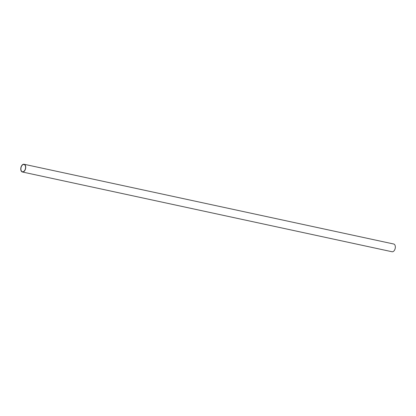<?xml version="1.0" encoding="UTF-8"?>
<svg xmlns="http://www.w3.org/2000/svg" width="416" height="416" viewBox="0 0 416 416"><rect width="100%" height="100%" fill="white"/><g stroke="black" fill="none" stroke-linecap="round" stroke-linejoin="round"><path stroke-width="0.62" d="M24.066 164.258L393.692 244.005A3.957 2.392 102.2 0 1 395.2 248.378A3.957 2.392 102.2 0 1 392.023 251.742L22.396 171.995A3.957 2.392 102.2 0 1 20.8 168.142A3.957 2.392 102.2 0 1 24.066 164.258A3.957 2.392 102.2 0 1 25.574 168.631A3.957 2.392 102.2 0 1 22.396 171.995M20.946 168.142A3.718 2.252 102.2 0 1 24.014 164.492A3.718 2.252 102.2 0 1 25.433 168.6A3.718 2.252 102.2 0 1 22.448 171.761A3.718 2.252 102.2 0 1 20.946 168.142"/></g></svg>
